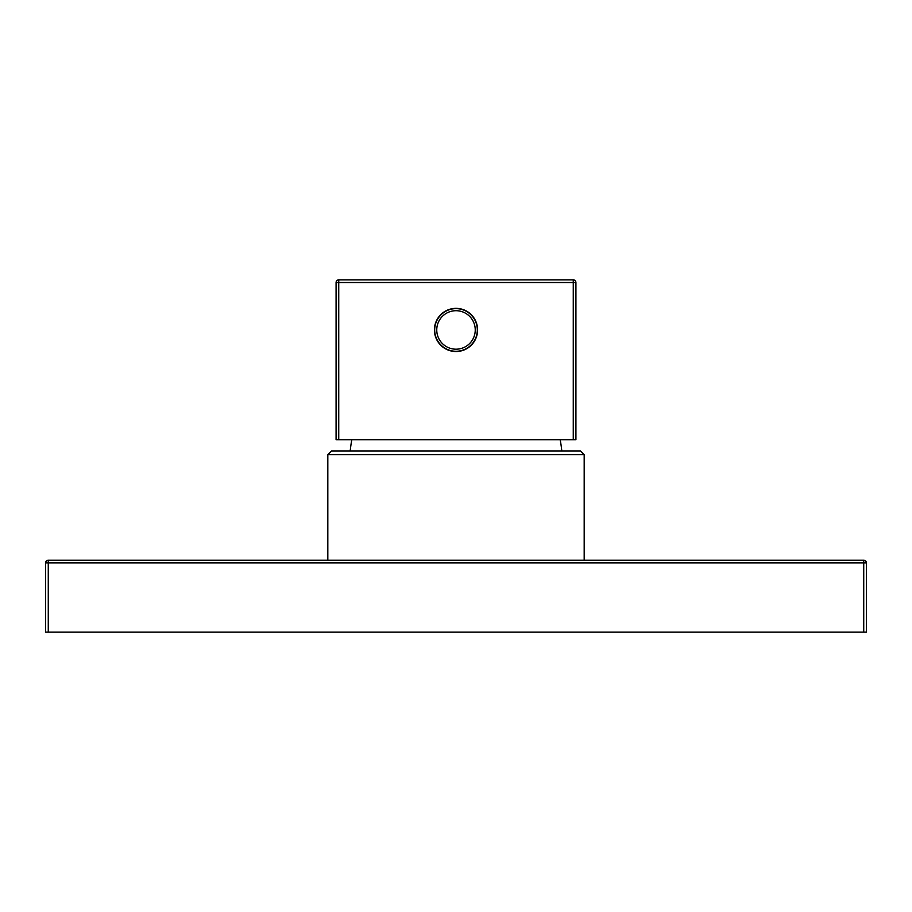 <?xml version="1.0" encoding="UTF-8"?>
<svg xmlns="http://www.w3.org/2000/svg" width="912" height="912" viewBox="0 0 912 912"><rect width="100%" height="100%" fill="white"/><g stroke="black" fill="none" stroke-linecap="round" stroke-linejoin="round"><path stroke-width="1.37" d="M327.818 560.196L327.818 454.666L584.182 454.666L584.182 560.196M584.182 454.666L580.454 450.938L331.546 450.938L327.818 454.666M561.803 450.938A159.896 159.896 0 0 0 560.207 439.744M350.197 450.938A159.896 159.896 0 0 1 351.793 439.744M575.917 282.515L575.917 439.744L573.26 439.744L573.26 282.515L575.917 282.515A2.668 2.668 0 0 0 573.26 279.847L573.26 282.515L338.74 282.515L338.74 439.744L336.083 439.744L336.083 282.515A2.668 2.668 0 0 1 338.74 279.847A2.668 2.668 0 0 0 336.083 282.515L338.74 282.515L338.74 279.847L573.26 279.847A2.668 2.668 0 0 1 575.917 282.515L575.917 383.952M338.74 439.744L573.26 439.744M336.083 282.515L336.083 383.952M434.408 329.95A21.592 21.592 0 0 0 456 351.53A21.592 21.592 0 0 0 477.592 329.95A21.592 21.592 0 0 0 456 308.359A21.592 21.592 0 0 0 434.408 329.95M456 351.268A21.318 21.318 0 0 0 477.318 329.95A21.318 21.318 0 0 0 456 308.632A21.318 21.318 0 0 0 434.682 329.95A21.318 21.318 0 0 0 456 351.268A21.318 21.318 0 0 0 477.318 329.95A21.318 21.318 0 0 0 456 308.632A21.318 21.318 0 0 0 434.682 329.95A21.318 21.318 0 0 0 456 351.268M863.732 632.153L866.4 632.153L866.4 562.864A2.668 2.668 0 0 0 863.732 560.196A2.668 2.668 0 0 1 866.4 562.864L863.732 562.864L863.732 560.196L48.268 560.196L48.268 562.864L863.732 562.864L863.732 632.153L45.6 632.153L45.6 562.864L48.268 562.864L48.268 632.153M48.268 560.196A2.668 2.668 0 0 0 45.6 562.864A2.668 2.668 0 0 1 48.268 560.196M456 349.193A19.243 19.243 0 0 0 475.243 329.95A19.243 19.243 0 0 0 456 310.707A19.243 19.243 0 0 0 436.757 329.95A19.243 19.243 0 0 0 456 349.193"/></g></svg>
